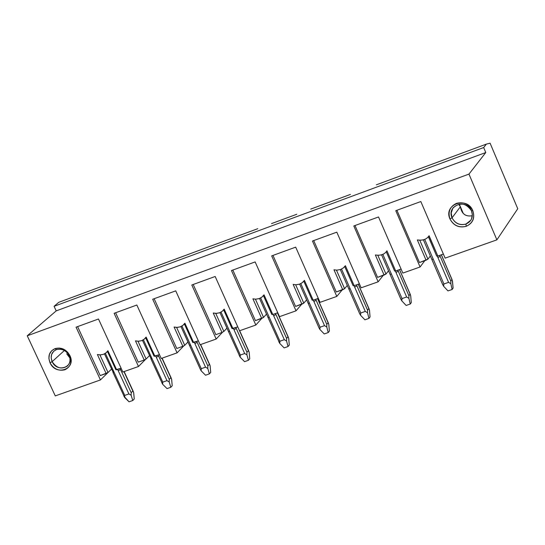 <?xml version="1.0" encoding="UTF-8"?>
<svg xmlns="http://www.w3.org/2000/svg" width="545" height="545" viewBox="0 0 545 545"><rect width="100%" height="100%" fill="white"/><g stroke="black" fill="none" stroke-linecap="round" stroke-linejoin="round"><path stroke-width="0.82" d="M468.966 174.1L496.883 239.855L517.75 208.742L490.098 143.192L486.378 144.112L483.667 147.545L485.779 152.539L468.966 174.1L485.779 152.539L56.203 310.882L27.25 335.788L468.966 174.1L27.25 335.788L55.277 395.902L100.444 379.94L76.068 327.17L98.482 319.002L122.857 372.024L138.498 366.492L114.123 313.307L136.843 305.023L161.218 358.467L177.077 352.86L152.702 299.246L175.735 290.853L200.104 344.726L216.181 339.045L191.813 284.994L215.166 276.485L239.528 330.795L255.83 325.031L261.838 318.334L255.83 325.031L231.468 270.545L255.83 325.031L239.528 330.795L215.166 276.485L191.813 284.994L216.181 339.045L200.104 344.726L175.735 290.853L152.702 299.246L177.077 352.86L161.218 358.467L136.843 305.023L114.123 313.307L138.498 366.492L122.857 372.024L98.482 319.002L76.068 327.17L100.444 379.94L55.277 395.902L27.25 335.788L56.203 310.882L485.779 152.539L483.667 147.545L486.378 144.112L490.098 143.192L517.75 208.742L496.883 239.855L468.966 174.1M459.272 204.082L463.182 213.245L459.272 204.082M459.115 204.913L460.402 206.725L460.906 208.939C462.542 214.532 466.343 216.787 472.324 215.725M471.507 210.799C465.818 202.815 459.612 201.929 452.881 208.136L451.199 212.986L452.037 217.809L460.402 206.725L452.037 217.809C446.26 205.431 466.54 198.08 471.507 210.799L472.822 210.711C466.983 195.757 443.16 204.409 449.952 218.94L452.037 217.809L449.952 218.94C453.576 225.691 459.013 228.144 466.261 226.298L465.921 224.07C459.748 225.65 455.123 223.559 452.037 217.809C455.164 223.45 459.796 225.535 465.921 224.07L466.254 226.298C472.971 223.157 475.158 217.966 472.822 210.711L471.507 210.799C473.496 216.971 471.629 221.399 465.921 224.07L470.798 220.248L471.486 218.981L472.358 214.778L471.507 210.799M472.331 215.697C465.675 216.903 461.704 213.912 460.402 206.725M376.363 184.816L486.378 144.112L376.363 184.816M310.718 209.103L350.428 194.408L310.718 209.103M271.539 223.6L296.773 214.26L271.539 223.6M430.339 255.952L427.941 259.175L419.466 262.54L396.903 210.268L419.466 262.54L426.074 260.203L417.334 239.929C422.477 240.713 426.231 239.528 428.608 236.38L429.092 235.719L428.799 236.135L429.092 235.719L437.833 256.034L436.688 256.075L428.356 236.687L436.688 256.075L437.833 256.034L429.004 235.856C426.728 239.337 422.838 240.692 417.334 239.929L426.074 260.203L427.941 259.175L430.339 255.952M443.378 254.072L437.833 256.034L443.378 254.072M395.772 210.683L420.079 266.989L424.834 260.639L420.079 266.989L395.772 210.683L420.829 201.548L395.772 210.683M445.122 258.139L420.829 201.548L445.122 258.139L496.883 239.855L445.122 258.139M388.517 270.797L385.969 274.04L377.583 277.371L355.006 225.535L377.583 277.371L384.102 275.068L375.355 254.965C380.437 255.748 384.143 254.583 386.473 251.47L386.95 250.809L386.521 251.402L386.95 250.809L395.69 270.96L394.594 270.988L395.69 270.96L386.95 250.809L386.657 251.225C384.382 254.488 380.614 255.734 375.355 254.965L384.102 275.068L385.969 274.04L388.517 270.797M401.086 269.046L395.69 270.96L401.086 269.046M353.821 225.964L378.141 281.813L383.217 275.382L378.141 281.813L353.821 225.964L378.523 216.965L353.821 225.964M402.837 273.086L378.523 216.965L402.837 273.086L420.079 266.989L402.837 273.086M347.281 285.437L344.59 288.7L336.292 291.997L313.702 240.583L336.292 291.997L342.716 289.722L333.969 269.782L336.871 270.156L340.502 269.53L343.384 267.908L345.401 265.694L344.862 266.43L345.401 265.694L354.148 285.675L353.099 285.689L354.148 285.675L345.401 265.694L343.384 267.908L340.502 269.53L336.871 270.156L333.969 269.782L342.716 289.722L344.59 288.7L347.281 285.437M359.393 283.816L354.148 285.675L359.393 283.816M312.462 241.033L336.803 296.419L342.178 289.913L336.803 296.419L312.462 241.033L336.81 232.163L312.462 241.033M361.144 287.815L336.81 232.163L361.144 287.815L378.141 281.813L361.144 287.815M306.617 299.866L303.79 303.149L295.574 306.419L272.977 255.421L295.574 306.419L301.91 304.171L293.156 284.401L296.03 284.776L299.614 284.156L302.448 282.555L304.43 280.362L303.797 281.22L312.176 300.179L313.177 300.186L312.176 300.179L303.797 281.22L304.43 280.362L313.177 300.186L304.43 280.362L302.264 282.705L299.45 284.211L295.949 284.776L293.156 284.401L301.91 304.171L303.79 303.149L306.617 299.866M318.287 298.374L313.177 300.186L318.287 298.374M271.683 255.898L296.03 310.827L301.712 304.246L296.03 310.827L271.683 255.898L295.69 247.144L271.683 255.898M320.038 302.346L295.69 247.144L320.038 302.346L336.803 296.419L320.038 302.346M266.512 314.097L263.548 317.408L255.421 320.637L232.817 270.054L255.421 320.637L261.668 318.423L252.914 298.81L255.755 299.185L259.291 298.578L262.084 297.005L264.032 294.831L263.446 295.663L271.826 314.479L272.786 314.492L271.826 314.479L263.446 295.663L264.032 294.831L272.786 314.492L264.032 294.831L261.729 297.277L258.984 298.687L255.605 299.185L252.914 298.81L261.668 318.423L263.548 317.408L266.512 314.097M277.752 312.728L272.786 314.492L277.752 312.728M255.149 261.92L231.468 270.545L255.149 261.92L279.503 316.665L255.149 261.92M279.503 316.665L296.03 310.827L279.503 316.665M472.822 210.711C475.022 217.898 472.835 223.096 466.254 226.298C459.067 228.014 453.631 225.562 449.952 218.94C447.738 211.78 449.904 206.582 456.465 203.346C463.672 201.596 469.129 204.048 472.822 210.711M69.924 355.626C72.226 362.234 70.543 366.955 64.862 369.782C58.56 371.234 53.614 368.904 50.024 362.779L48.893 358.467L49.452 354.257L51.605 350.803L55.038 348.616L59.221 348.044L63.52 349.175L67.743 352.329L69.924 355.626L69.079 355.572C74.781 367.03 57.136 373.325 52.136 361.662L50.024 362.779C55.897 376.472 76.613 369.094 69.924 355.626C66.354 349.352 61.394 347.015 55.038 348.616C49.248 351.416 47.579 356.137 50.024 362.779L52.136 361.662C50.058 356.008 51.482 351.988 56.407 349.604L55.038 348.616L56.407 349.604C61.817 348.248 66.04 350.231 69.079 355.572L69.924 355.626M222.585 332.157L216.181 339.045L222.585 332.157M183.876 345.789L177.077 352.86L183.876 345.789M145.692 359.23L138.498 366.492L145.692 359.23M111.48 369.115L100.444 379.94L111.48 369.115L108.026 372.494L100.226 375.6L77.608 326.612L100.226 375.6L106.139 373.509L97.378 354.509L100.096 354.89L103.455 354.332L106.091 352.826L107.896 350.742L116.657 369.782L115.86 369.721L121.099 368.209L116.657 369.782L107.896 350.742L107.474 351.505L115.86 369.721L107.474 351.505L107.896 350.742L106.234 352.704L103.407 354.352L100.512 354.89L97.378 354.509L106.139 373.509L108.026 372.494L99.912 354.89L108.026 372.494L111.48 369.108M257.785 228.689L58.758 302.318L54.084 306.304L483.667 147.545L54.084 306.304L56.203 310.882L54.084 306.304L58.758 302.318L257.785 228.689M138.232 362.139L115.615 312.762L138.232 362.139L144.227 360.02L138.232 362.139M176.764 348.493L154.146 298.721L176.764 348.493L182.841 346.341L176.764 348.493M215.827 334.664L193.209 284.49L215.827 334.664L221.985 332.477L215.827 334.664M149.453 355.64L146.121 359.005L144.227 360.02L135.467 340.87L138.219 341.252L141.618 340.68L144.289 339.154L146.135 337.048L154.896 356.239L154.058 356.192L145.672 337.825L154.058 356.192L159.46 354.625L154.896 356.239L146.135 337.048L144.071 339.331L141.673 340.659L138.703 341.245L135.467 340.87L144.227 360.02L146.121 359.005L149.453 355.64M187.943 341.981L184.728 345.326L182.841 346.341L174.08 327.041L176.859 327.422L180.306 326.837L183.018 325.297L184.891 323.171L193.652 342.512L192.773 342.478L184.387 323.968L192.773 342.478L198.353 340.85L193.652 342.512L184.891 323.171L182.922 325.372L180.477 326.775L177.418 327.409L174.08 327.041L182.841 346.341L184.728 345.326L187.943 341.981M226.958 328.138L223.866 331.462L221.985 332.477L213.224 313.021L216.031 313.402L219.526 312.81L222.278 311.25L224.186 309.097L232.947 328.601L232.027 328.574L223.648 309.914L232.027 328.574L237.777 326.884L232.947 328.601L224.186 309.097L222.326 311.209L219.833 312.694L216.672 313.382L213.224 313.021L221.985 332.477L223.866 331.462L226.958 328.138M64.405 350.49L52.136 361.662C56.694 368.304 61.858 369.708 67.621 365.858L69.358 363.317L69.985 360.988L69.964 358.562L69.079 355.572C66.143 350.394 61.919 348.405 56.407 349.604L53.689 351.273L51.618 354.509L51.169 357.752L52.136 361.662L64.405 350.49M67.75 353.392L69.842 357.908L67.75 353.392M66.708 353.794L69.855 357.922M419.807 240.291L427.941 259.175L419.807 240.291M386.248 251.742L394.594 270.988L386.248 251.742M377.835 255.326L385.969 274.04L377.835 255.326M344.733 266.587L353.099 285.689L344.733 266.587M336.456 270.15L344.59 288.7L336.456 270.15M295.656 284.769L303.79 303.149L295.656 284.769M255.421 299.178L263.548 317.408L255.421 299.178M137.994 341.245L146.121 359.005L137.994 341.245M176.6 327.416L184.728 345.326L176.6 327.416M215.738 313.395L223.866 331.462L215.738 313.395M275.954 314.506L286.602 338.431L287.992 336.79L277.412 312.85L287.992 336.79L286.602 338.431L275.518 313.525L275.954 314.506L273.672 315.753L275.954 314.506M316.161 300.275L326.802 324.398L328.117 322.769L317.544 298.64L328.117 322.769L326.802 324.398L315.719 299.28L316.161 300.275L313.879 301.521L316.161 300.275M356.927 285.846L367.562 310.166L368.808 308.559L358.235 284.224L368.808 308.559L367.562 310.166L356.484 284.844L356.927 285.846L354.652 287.092L356.927 285.846M398.272 271.212L408.9 295.731L410.065 294.143L399.499 269.611L410.065 294.143L408.9 295.731L397.83 270.204L398.272 271.212L395.997 272.459L398.272 271.212M440.203 256.375L450.824 281.091L451.914 279.524L441.348 254.787L451.914 279.524L450.824 281.091L439.76 255.353L440.203 256.375L437.928 257.622L440.203 256.375M120.54 369.517L131.195 392.7L132.851 390.997L123.947 371.635L132.851 390.997L131.195 392.7L120.104 368.563L120.54 369.517L118.245 370.75L120.54 369.517M158.602 356.048L169.263 379.409L170.851 377.719L161.954 358.208L170.851 377.719L169.263 379.409L158.166 355.081L158.602 356.048L156.313 357.282L158.602 356.048M197.188 342.389L207.843 365.933L209.369 364.264L200.471 344.597L209.369 364.264L207.843 365.933L196.752 341.415L197.188 342.389L194.899 343.629L197.188 342.389M236.298 328.546L246.953 352.281L248.411 350.619L237.79 326.918L248.411 350.619L246.953 352.281L235.862 327.565L236.298 328.546L234.009 329.786L236.298 328.546M273.065 314.39L273.672 315.753L273.065 314.39M278.733 341.504L279.735 343.384L284.129 347.894L279.735 343.384L279.932 341.218L269.271 317.306L268.017 317.469L269.271 317.306L260.653 297.965L279.926 341.218L284.327 339.685L273.672 315.753L284.327 339.685L286.575 341L288.053 346.525L289.286 345.053L288.727 338.445L287.992 336.79L288.475 337.587M286.602 338.431L286.575 341L284.327 339.685L279.926 341.218L279.735 343.384L268.031 317.497M288.673 338.254L289.286 345.053L288.053 346.525L286.575 341M313.273 300.152L313.879 301.521L313.273 300.152M318.825 327.477L319.847 329.398L324.241 333.942L319.847 329.398L320.072 327.204L309.417 303.102L308.123 303.265L309.417 303.102L300.813 283.632L320.072 327.204L324.527 325.651L313.879 301.521L324.527 325.651L326.782 326.98L328.219 332.559L329.391 331.101L328.826 324.445L328.117 322.769L328.587 323.587M326.802 324.398L326.782 326.98L324.527 325.651L320.072 327.204L319.847 329.398L318.934 327.729M328.778 324.255L329.391 331.101L328.219 332.559L326.782 326.98M354.032 285.675L354.652 287.092L354.032 285.675M359.475 313.252L360.524 315.214L364.912 319.806L360.524 315.214L360.776 312.993L350.128 288.693L348.786 288.87L350.128 288.693L341.538 269.087L360.776 312.993L365.293 311.42L354.652 287.092L365.293 311.42L367.555 312.762L368.945 318.403L370.055 316.952L369.49 310.255L368.808 308.559L369.258 309.39M367.562 310.166L367.555 312.762L365.293 311.42L360.776 312.993L360.524 315.214L359.577 313.491M369.442 310.057L370.055 316.952L368.945 318.403L367.555 312.762M395.35 270.967L395.997 272.459L395.35 270.967M400.698 298.83L401.774 300.826L406.154 305.466L401.774 300.826L402.053 298.585L391.412 274.081L390.022 274.264L391.412 274.081L382.835 254.338L402.053 298.585L406.638 296.984L395.997 272.459L406.638 296.984L408.907 298.34L410.249 304.042L411.284 302.611L410.719 295.86L410.065 294.143L410.501 294.988M408.9 295.731L408.907 298.34L406.638 296.984L402.053 298.585L401.774 300.826L400.718 298.585M410.671 295.663L411.284 302.611L410.249 304.042L408.907 298.34M437.26 256.055L437.928 257.622L437.26 256.055M442.506 284.204L443.61 286.234L447.983 290.921L443.61 286.234L443.909 283.972L433.282 259.263L431.844 259.454L433.282 259.263L424.719 239.371L443.909 283.972L448.562 282.351L437.928 257.622L448.562 282.351L450.844 283.713L452.132 289.477L453.106 288.06L452.323 280.389M450.824 281.091L450.844 283.713L448.562 282.351L443.909 283.972L443.61 286.234L442.52 283.986M452.493 281.063L453.106 288.06L452.132 289.477L450.844 283.713M117.638 369.435L118.245 370.75L117.638 369.435M123.974 396.242L129.049 401.808L124.642 397.475L124.744 395.391L114.075 372.228L112.979 372.371L114.075 372.228L105.389 353.351L124.744 395.391L128.913 393.94L118.245 370.75L128.913 393.94L131.12 395.214L132.769 400.52L134.24 398.988L133.689 392.564L132.851 390.997L133.396 391.726M131.195 392.7L131.12 395.214L128.913 393.94L124.744 395.391L124.642 397.475L112.992 372.399M133.634 392.386L134.24 398.988L132.769 400.52L131.12 395.214M104.47 353.889L113.108 372.153M123.776 395.82L123.967 396.222M155.707 355.953L156.313 357.282L155.707 355.953M161.729 382.501L162.628 384.225L167.036 388.605L162.628 384.225L162.757 382.127L152.089 358.774L150.951 358.923L152.089 358.774L143.417 339.794L162.757 382.127L166.974 380.648L156.313 357.282L166.974 380.648L169.195 381.936L170.803 387.297L172.213 385.778L171.661 379.306L170.851 377.719L171.382 378.462M169.263 379.409L169.195 381.936L166.974 380.648L162.757 382.127L162.628 384.225L150.965 358.951M171.607 379.129L172.213 385.778L170.803 387.297L169.195 381.936M142.456 340.325L151.074 358.712M194.292 342.287L194.899 343.629L194.292 342.287M200.199 369.013L201.132 370.798L205.54 375.219L201.132 370.798L201.282 368.672L190.614 345.142L189.442 345.292L190.614 345.142L181.962 326.046L201.282 368.672L205.56 367.18L194.899 343.629L205.56 367.18L207.788 368.475L209.355 373.89L210.711 372.385L210.152 365.872L209.369 364.264L209.886 365.027M207.843 365.933L207.788 368.475L205.56 367.18L201.282 368.672L201.132 370.798L200.328 369.299M210.104 365.688L210.711 372.385L209.355 373.89L207.788 368.475M233.41 328.437L234.009 329.786L233.41 328.437M239.194 355.354L240.161 357.186L244.562 361.648L240.161 357.186L240.338 355.04L229.677 331.319L228.464 331.476L229.677 331.319L221.038 312.108L240.338 355.04L244.671 353.528L234.009 329.786L244.671 353.528L246.912 354.836L248.431 360.3L249.733 358.808L249.174 352.247L248.411 350.619L248.915 351.402M246.953 352.281L246.912 354.836L244.671 353.528L240.338 355.04L240.161 357.186L228.471 331.503M249.12 352.063L249.733 358.808L248.431 360.3L246.912 354.836M284.129 347.894L288.053 346.525L284.129 347.894M324.241 333.942L328.219 332.559L324.241 333.942M364.912 319.806L368.945 318.403L364.912 319.806M406.154 305.466L410.249 304.042L406.154 305.466M447.983 290.921L452.132 289.477L447.983 290.921M129.049 401.808L132.769 400.52L129.049 401.808M167.036 388.605L170.803 387.297L167.036 388.605M205.54 375.219L209.355 373.89L205.54 375.219M244.562 361.648L248.431 360.3L244.562 361.648M453.447 207.4L452.888 208.129M263.603 295.485L263.255 295.867M107.481 351.518L106.677 352.288M145.672 337.832L145.004 338.493M184.394 323.968L183.869 324.493M223.716 309.839L223.28 310.289M268.017 317.469L259.549 298.483M277.487 312.823L288.25 337.014M308.123 303.265L299.668 284.136M317.612 298.612L328.363 322.981M308.136 303.293L318.948 327.749M359.584 313.511L340.339 269.584M358.297 284.204L369.026 308.736M390.022 274.264L381.582 254.822M399.553 269.591L410.256 294.3M390.036 274.292L400.793 299.055M431.844 259.454L423.411 239.848M441.395 254.774L452.078 279.653M431.858 259.481L442.594 284.415M124.144 371.567L133.232 391.337M162.131 358.14L171.198 378.026M189.442 345.292L180.96 326.571M200.635 344.535L209.682 364.537M189.456 345.319L200.335 369.326M228.464 331.476L219.989 312.626M239.671 330.74L248.697 350.871"/></g></svg>
